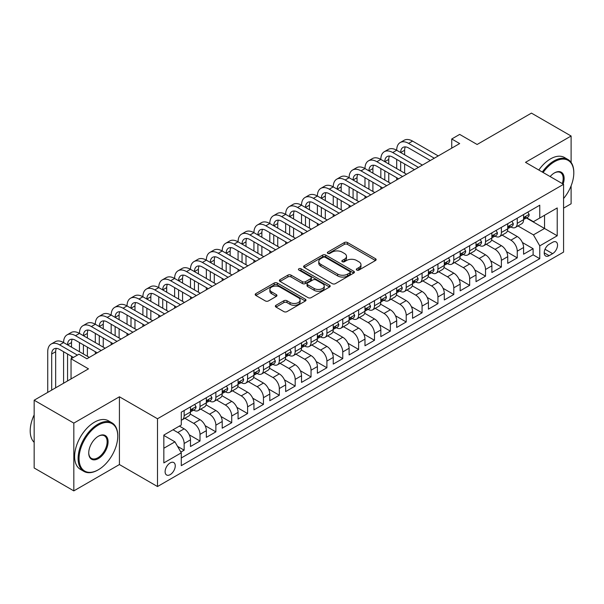 <?xml version="1.0" encoding="UTF-8"?>
<svg xmlns="http://www.w3.org/2000/svg" width="604" height="604" viewBox="0 0 604 604"><rect width="100%" height="100%" fill="white"/><g stroke="black" fill="none" stroke-linecap="round" stroke-linejoin="round"><path stroke-width="0.91" d="M356.768 270.063A1.54 0.891 0 0 0 358.95 270.063L375.492 260.513A2.205 1.268 0 0 0 376.133 259.614A2.205 1.268 0 0 0 375.492 258.716L347.466 242.536A2.205 1.268 0 0 0 344.356 242.536L327.806 252.087A1.54 0.891 0 0 0 327.36 252.714A1.54 0.891 0 0 0 327.806 253.348A1.54 0.891 0 0 0 329.988 253.348L332.132 252.11A7.044 4.069 0 0 1 342.098 252.11L344.431 253.453A7.044 4.069 0 0 1 346.492 256.33A7.044 4.069 0 0 1 344.431 259.207L342.287 260.445A1.54 0.891 0 0 0 341.841 261.079A1.54 0.891 0 0 0 342.287 261.706A1.54 0.891 0 0 0 344.469 261.706L346.613 260.467A7.044 4.069 0 0 1 356.571 260.467L358.912 261.819A7.044 4.069 0 0 1 360.973 264.695A7.044 4.069 0 0 1 358.912 267.572L356.768 268.803A1.54 0.891 0 0 0 356.315 269.437A1.54 0.891 0 0 0 356.768 270.063L356.768 268.803M170.185 474.631A7.18 4.145 120 0 0 174.873 468.304A7.18 4.145 120 0 0 173.771 462.551A7.18 4.145 120 0 0 170.185 462.906A7.18 4.145 120 0 0 165.496 469.233A7.18 4.145 120 0 0 166.598 474.986A7.18 4.145 120 0 0 170.185 474.631M275.998 305.277A2.205 1.268 0 0 0 275.356 306.175A2.205 1.268 0 0 0 275.998 307.081L283.865 311.619A2.205 1.268 0 0 0 286.976 311.619L305.352 301.011A2.205 1.268 0 0 0 305.994 300.113A2.205 1.268 0 0 0 305.352 299.214L277.327 283.034A2.205 1.268 0 0 0 274.208 283.034L255.839 293.642A2.205 1.268 0 0 0 255.19 294.541A2.205 1.268 0 0 0 255.839 295.439L265.337 300.92A2.205 1.268 0 0 0 268.448 300.92L276.315 296.383A2.205 1.268 0 0 0 276.957 295.484A2.205 1.268 0 0 0 276.315 294.586L271.604 291.86A5.889 3.397 0 0 1 269.875 289.459A5.889 3.397 0 0 1 273.514 286.319A5.889 3.397 0 0 1 279.931 287.051L298.384 297.704A5.889 3.397 0 0 1 300.105 300.113A5.889 3.397 0 0 1 296.473 303.253A5.889 3.397 0 0 1 290.056 302.513L286.976 300.739A2.205 1.268 0 0 0 283.865 300.739L275.998 305.277L275.998 307.081M571.105 162.4L571.105 136.013L531.444 113.114L477.122 144.484L459.674 134.405L451.739 138.988L459.674 143.563L86.908 358.776L78.973 354.201L71.045 358.776L71.045 378.927M73.824 423.117L73.824 490.886L119.426 464.551L119.426 396.783L73.824 423.117L34.164 400.218L88.494 368.855L71.045 358.776M119.426 396.783L157.493 418.761L563.57 184.318L563.57 252.087L157.493 486.537L157.493 418.761M571.105 136.013L525.503 162.34L563.57 184.318M332.283 283.661A2.205 1.268 0 0 0 335.401 283.661L353.77 273.053A2.205 1.268 0 0 0 354.42 272.155A2.205 1.268 0 0 0 353.77 271.256L325.745 255.077A2.205 1.268 0 0 0 322.634 255.077L304.257 265.684A2.205 1.268 0 0 0 303.616 266.583A2.205 1.268 0 0 0 304.257 267.481L332.283 283.661M299.501 270.396A1.54 0.891 0 0 1 301.071 270.615L301.071 268.78L329.558 285.231A2.205 1.268 0 0 1 330.207 286.13A2.205 1.268 0 0 1 329.558 287.028L311.188 297.636A2.205 1.268 0 0 1 308.078 297.636L280.052 281.456L287.912 276.949L287.912 275.122L280.052 279.66A2.205 1.268 0 0 0 279.403 280.558A2.205 1.268 0 0 0 280.052 281.456L280.052 279.66M287.912 276.949A2.205 1.268 0 0 1 291.022 276.949L291.022 275.122A2.205 1.268 0 0 0 287.912 275.122M291.022 275.122L302.393 281.683A2.205 1.268 0 0 0 305.503 281.683L310.72 278.671A2.205 1.268 0 0 0 311.37 277.772A2.205 1.268 0 0 0 310.72 276.874L298.889 270.041A1.54 0.891 0 0 1 298.436 269.414A1.54 0.891 0 0 1 299.388 268.591A1.54 0.891 0 0 1 301.071 268.78M73.824 490.886L34.164 467.987L34.164 400.218M563.57 208.131L571.105 203.782L571.105 185.851M180.853 452.079L184.144 450.176L177.561 446.379M173.038 429.754L177.795 432.502A8.969 5.179 60 0 1 184.144 443.495L190.487 439.825L190.487 446.515L200.007 441.018L189.278 434.827M184.869 418.27L193.657 423.344A8.969 5.179 60 0 1 200.007 434.336L206.349 430.667L206.349 437.356L215.87 431.86L205.141 425.669M200.732 409.112L209.52 414.185A8.969 5.179 60 0 1 215.87 425.178L222.212 421.509L222.212 428.198L231.732 422.702L221.004 416.511M216.594 399.954L225.383 405.027A8.969 5.179 60 0 1 231.732 416.02L238.074 412.351L238.074 419.04L247.595 413.544L236.866 407.353M232.457 390.796L241.245 395.869A8.969 5.179 60 0 1 247.595 406.862L253.937 403.193L253.937 409.882L263.457 404.386L252.729 398.195M248.319 381.637L257.108 386.711A8.969 5.179 60 0 1 263.457 397.704L269.799 394.034L269.799 400.724L279.32 395.227L268.591 389.036M264.182 372.479L272.97 377.553A8.969 5.179 60 0 1 279.32 388.546L285.662 384.876L285.662 391.566L295.182 386.069L284.454 379.878M280.045 363.321L288.833 368.395A8.969 5.179 60 0 1 295.182 379.387L301.524 375.726L301.524 382.408L311.045 376.911L300.316 370.72M295.907 354.163L304.695 359.237A8.969 5.179 60 0 1 311.045 370.229L317.387 366.568L317.387 373.249L326.907 367.753L316.179 361.562M311.77 345.005L320.558 350.078A8.969 5.179 60 0 1 326.907 361.071L333.249 357.409L333.249 364.091L342.762 358.595L332.041 352.404M327.625 335.847L336.42 340.92A8.969 5.179 60 0 1 342.762 351.913L349.112 348.251L349.112 354.933L358.625 349.437L347.904 343.246M343.487 326.688L352.283 331.762A8.969 5.179 60 0 1 358.625 342.755L364.975 339.093L364.975 345.775L374.488 340.279L363.767 334.087M359.35 317.53L368.146 322.604A8.969 5.179 60 0 1 374.488 333.597L380.837 329.935L380.837 336.617L390.35 331.12L379.622 324.929M375.212 308.372L384.008 313.446A8.969 5.179 60 0 1 390.35 324.439L396.7 320.777L396.7 327.459L406.213 321.962L395.484 315.771M391.075 299.214L399.871 304.288A8.969 5.179 60 0 1 406.213 315.28L412.562 311.619L412.562 318.3L422.075 312.804L411.347 306.613M406.937 290.056L415.733 295.13A8.969 5.179 60 0 1 422.075 306.122L428.425 302.461L428.425 309.142L437.938 303.646L427.209 297.455M422.8 280.898L431.596 285.971A8.969 5.179 60 0 1 437.938 296.964L444.287 293.302L444.287 299.984L453.8 294.488L443.072 288.297M438.663 271.74L447.458 276.813A8.969 5.179 60 0 1 453.8 287.806L460.15 284.144L460.15 290.826L469.663 285.33L458.934 279.139M454.525 262.581L463.321 267.655A8.969 5.179 60 0 1 469.663 278.648L476.012 274.986L476.012 281.668L485.525 276.171L474.797 269.98M470.388 253.423L479.183 258.497A8.969 5.179 60 0 1 485.525 269.49L491.875 265.828L491.875 272.51L501.388 267.013L490.659 260.822M486.25 244.265L495.046 249.339A8.969 5.179 60 0 1 501.388 260.332L507.73 256.67L507.73 263.352L517.25 257.855L517.25 251.173A8.969 5.179 -120 0 0 510.909 240.181L502.113 235.107M506.522 251.664L517.25 257.855M190.487 439.825A8.969 5.179 -120 0 0 184.144 428.84L179.388 426.092M206.349 430.667A8.969 5.179 -120 0 0 200.007 419.682L190.2 414.019M222.212 421.509A8.969 5.179 -120 0 0 215.87 410.524L206.055 404.861M238.074 412.351A8.969 5.179 -120 0 0 231.732 401.366L221.917 395.703M253.937 403.193A8.969 5.179 -120 0 0 247.595 392.207L237.78 386.545M269.799 394.034A8.969 5.179 -120 0 0 263.457 383.049L253.642 377.387M285.662 384.876A8.969 5.179 -120 0 0 279.32 373.891L269.505 368.229M301.524 375.726A8.969 5.179 -120 0 0 295.182 364.733L285.367 359.07M317.387 366.568A8.969 5.179 -120 0 0 311.045 355.575L301.23 349.912M333.249 357.409A8.969 5.179 -120 0 0 326.907 346.417L317.092 340.754M349.112 348.251A8.969 5.179 -120 0 0 342.762 337.258L332.955 331.596M364.975 339.093A8.969 5.179 -120 0 0 358.625 328.1L348.818 322.438M380.837 329.935A8.969 5.179 -120 0 0 374.488 318.942L364.68 313.28M396.7 320.777A8.969 5.179 -120 0 0 390.35 309.784L380.543 304.122M412.562 311.619A8.969 5.179 -120 0 0 406.213 300.626L396.405 294.963M428.425 302.461A8.969 5.179 -120 0 0 422.075 291.468L412.268 285.805M444.287 293.302A8.969 5.179 -120 0 0 437.938 282.31L428.13 276.647M460.15 284.144A8.969 5.179 -120 0 0 453.8 273.151L443.993 267.489M476.012 274.986A8.969 5.179 -120 0 0 469.663 263.993L459.855 258.331M491.875 265.828A8.969 5.179 -120 0 0 485.525 254.835L475.718 249.173M507.73 256.67A8.969 5.179 -120 0 0 501.388 245.677L491.581 240.014M552.622 242.287L549.134 244.303A6.954 4.017 120 0 0 544.589 250.433A6.954 4.017 120 0 0 545.654 256.005A6.954 4.017 120 0 0 549.134 255.658L552.622 253.65A6.954 4.017 120 0 0 557.167 247.519A6.954 4.017 120 0 0 556.103 241.947A6.954 4.017 120 0 0 552.622 242.287M163.843 448.251L174.941 441.841L181.291 452.834L181.291 465.654L539.772 258.686L539.772 245.858L533.43 234.873L517.975 225.949M181.291 452.834L163.843 462.906L163.843 435.069L181.291 424.989L181.291 412.17L539.772 205.201L539.772 218.021L557.22 207.95L557.22 235.787L539.772 245.858M193.574 410.108L193.657 410.154A8.969 5.179 60 0 0 198.15 410.599L204.492 406.937A8.969 5.179 -120 0 0 206.349 402.83L206.349 397.704M209.437 400.95L209.52 400.996A8.969 5.179 60 0 0 214.012 401.441L220.354 397.779A8.969 5.179 -120 0 0 222.212 393.672L222.212 388.546M225.3 391.792L225.383 391.837A8.969 5.179 60 0 0 229.875 392.283L236.217 388.621A8.969 5.179 -120 0 0 238.074 384.514L238.074 379.387M241.162 382.634L241.245 382.679A8.969 5.179 60 0 0 245.737 383.125L252.079 379.463A8.969 5.179 -120 0 0 253.937 375.356L253.937 370.229M257.025 373.476L257.108 373.521A8.969 5.179 60 0 0 261.6 373.967L267.942 370.305A8.969 5.179 -120 0 0 269.799 366.198L269.799 361.071M272.887 364.318L272.97 364.363A8.969 5.179 60 0 0 277.455 364.808L283.804 361.147A8.969 5.179 -120 0 0 285.662 357.039L285.662 351.913M288.75 355.16L288.833 355.205A8.969 5.179 60 0 0 293.317 355.65L299.667 351.989A8.969 5.179 -120 0 0 301.524 347.881L301.524 342.755M304.612 346.001L304.695 346.047A8.969 5.179 60 0 0 309.18 346.492L315.53 342.83A8.969 5.179 -120 0 0 317.387 338.723L317.387 333.597M320.475 336.843L320.558 336.889A8.969 5.179 60 0 0 325.043 337.334L331.392 333.672A8.969 5.179 -120 0 0 333.249 329.565L333.249 324.439M336.337 327.685L336.42 327.73A8.969 5.179 60 0 0 340.905 328.176L347.255 324.514A8.969 5.179 -120 0 0 349.112 320.407L349.112 315.28M352.2 318.527L352.283 318.572A8.969 5.179 60 0 0 356.768 319.018L363.117 315.356A8.969 5.179 -120 0 0 364.975 311.249L364.975 306.122M368.062 309.369L368.146 309.422A8.969 5.179 60 0 0 372.63 309.86L378.98 306.198A8.969 5.179 -120 0 0 380.837 302.091L380.837 296.964M383.925 300.211L384.008 300.263A8.969 5.179 60 0 0 388.493 300.701L394.842 297.04A8.969 5.179 -120 0 0 396.7 292.932L396.7 287.806M399.788 291.053L399.871 291.105A8.969 5.179 60 0 0 404.355 291.543L410.705 287.882A8.969 5.179 -120 0 0 412.562 283.774L412.562 278.648M415.65 281.894L415.733 281.947A8.969 5.179 60 0 0 420.218 282.385L426.567 278.723A8.969 5.179 -120 0 0 428.425 274.616L428.425 269.49M431.513 272.736L431.596 272.789A8.969 5.179 60 0 0 436.08 273.227L442.422 269.565A8.969 5.179 -120 0 0 444.287 265.458L444.287 260.332M447.375 263.578L447.458 263.631A8.969 5.179 60 0 0 451.943 264.069L458.285 260.407A8.969 5.179 -120 0 0 460.15 256.3L460.15 251.173M463.238 254.42L463.321 254.473A8.969 5.179 60 0 0 467.806 254.911L474.148 251.249A8.969 5.179 -120 0 0 476.012 247.142L476.012 242.015M479.1 245.262L479.183 245.315A8.969 5.179 60 0 0 483.668 245.76L490.01 242.091A8.969 5.179 -120 0 0 491.875 237.984L491.875 232.857M494.963 236.104L495.046 236.156A8.969 5.179 60 0 0 499.531 236.602L505.873 232.933A8.969 5.179 -120 0 0 507.73 228.825L507.73 223.699M181.291 457.96L533.113 254.835L533.113 248.697L523.592 254.193L523.592 247.512A8.969 5.179 -120 0 0 517.25 236.519L507.443 230.856M510.825 226.945L510.909 226.998A8.969 5.179 -120 0 0 515.393 227.444A8.969 5.179 -120 0 0 517.25 223.329L517.25 218.203M515.393 227.444L521.735 223.774A8.969 5.179 -120 0 0 523.592 219.667L523.592 214.541M184.144 410.524L184.144 415.65A8.969 5.179 60 0 1 182.287 419.757A8.969 5.179 60 0 1 181.291 420.12M182.287 419.757L188.629 416.096A8.969 5.179 -120 0 0 190.487 411.988L190.487 406.862M200.007 401.366L200.007 406.492A8.969 5.179 60 0 1 198.15 410.599M215.87 392.207L215.87 397.334A8.969 5.179 60 0 1 214.012 401.441M231.732 383.049L231.732 388.176A8.969 5.179 60 0 1 229.875 392.283M247.595 373.891L247.595 379.018A8.969 5.179 60 0 1 245.737 383.125M263.457 364.733L263.457 369.859A8.969 5.179 60 0 1 261.6 373.967M279.32 355.575L279.32 360.701A8.969 5.179 60 0 1 277.455 364.808M295.182 346.417L295.182 351.543A8.969 5.179 60 0 1 293.317 355.65M311.045 337.258L311.045 342.385A8.969 5.179 60 0 1 309.18 346.492M326.907 328.1L326.907 333.227A8.969 5.179 60 0 1 325.043 337.334M342.762 318.942L342.762 324.069A8.969 5.179 60 0 1 340.905 328.176M358.625 309.784L358.625 314.911A8.969 5.179 60 0 1 356.768 319.018M374.488 300.626L374.488 305.752A8.969 5.179 60 0 1 372.63 309.86M390.35 291.468L390.35 296.594A8.969 5.179 60 0 1 388.493 300.701M406.213 282.31L406.213 287.436A8.969 5.179 60 0 1 404.355 291.543M422.075 273.151L422.075 278.278A8.969 5.179 60 0 1 420.218 282.385M437.938 263.993L437.938 269.12A8.969 5.179 60 0 1 436.08 273.227M453.8 254.835L453.8 259.962A8.969 5.179 60 0 1 451.943 264.069M469.663 245.677L469.663 250.803A8.969 5.179 60 0 1 467.806 254.911M485.525 236.519L485.525 241.645A8.969 5.179 60 0 1 483.668 245.76M501.388 227.361L501.388 232.487A8.969 5.179 60 0 1 499.531 236.602M501.388 260.332L501.388 267.013M485.525 269.49L485.525 276.171M469.663 278.648L469.663 285.33M453.8 287.806L453.8 294.488M437.938 296.964L437.938 303.646M422.075 306.122L422.075 312.804M406.213 315.28L406.213 321.962M390.35 324.439L390.35 331.12M374.488 333.597L374.488 340.279M358.625 342.755L358.625 349.437M342.762 351.913L342.762 358.595M326.907 361.071L326.907 367.753M311.045 370.229L311.045 376.911M295.182 379.387L295.182 386.069M279.32 388.546L279.32 395.227M263.457 397.704L263.457 404.386M247.595 406.862L247.595 413.544M231.732 416.02L231.732 422.702M215.87 425.178L215.87 431.86M200.007 434.336L200.007 441.018M184.144 443.495L184.144 450.176M174.941 441.841L163.843 435.431M533.43 234.873L544.536 228.463L544.536 215.273L557.22 207.95M526.371 217.976L557.22 235.787M526.688 217.787L533.43 221.683L539.772 218.021M119.426 464.551L157.493 486.537M451.739 138.988L451.739 148.146M522.385 242.506L533.113 248.697M533.113 254.835L539.772 258.686M357.387 270.282L358.912 269.399A7.044 4.069 0 0 0 360.973 266.523L360.973 264.695M346.492 256.33L346.492 258.165A7.044 4.069 0 0 1 344.431 261.041L342.906 261.925M375.462 260.528L347.466 244.363A2.205 1.268 0 0 0 344.356 244.363L328.425 253.559M353.74 273.068L325.745 256.904A2.205 1.268 0 0 0 322.634 256.904L304.288 267.497M349.882 272.781A1.54 0.891 0 0 0 350.328 272.155A1.54 0.891 0 0 0 349.882 271.528L325.277 257.319A1.54 0.891 0 0 0 323.102 257.319L320.845 258.625A7.044 4.069 0 0 0 318.776 261.502A7.044 4.069 0 0 0 320.845 264.378L337.659 274.088A7.044 4.069 0 0 0 347.625 274.088L349.882 272.781L349.882 274.616A1.54 0.891 0 0 0 350.328 273.989L350.328 272.155M318.776 261.502L318.776 263.336A7.044 4.069 0 0 0 320.845 266.213L320.845 264.378M349.882 274.616L347.625 275.922A7.044 4.069 0 0 1 337.659 275.922L320.845 266.213M291.022 276.949L302.393 283.518A2.205 1.268 0 0 0 305.503 283.518L310.72 280.505A2.205 1.268 0 0 0 311.37 279.607L311.37 277.772M301.071 270.615L329.535 287.051M314.186 288.493A5.889 3.397 0 0 0 320.603 289.233A5.889 3.397 0 0 0 324.242 286.085A5.889 3.397 0 0 0 322.513 283.684L316.013 279.931A2.205 1.268 0 0 0 312.902 279.931L307.685 282.944A2.205 1.268 0 0 0 307.043 283.842A2.205 1.268 0 0 0 307.685 284.741L314.186 288.493L314.186 290.328A5.889 3.397 0 0 0 320.603 291.06A5.889 3.397 0 0 0 324.242 287.919L324.242 286.085M307.043 283.842L307.043 285.669A2.205 1.268 0 0 0 307.685 286.568L307.685 284.741M314.186 290.328L307.685 286.568M300.105 300.113L300.105 301.94A5.889 3.397 0 0 1 296.473 305.088A5.889 3.397 0 0 1 290.056 304.348L286.976 302.574A2.205 1.268 0 0 0 283.865 302.574L276.028 307.096M269.875 289.459L269.875 291.294A5.889 3.397 0 0 0 271.604 293.695L271.604 291.86M276.285 296.398L271.604 293.695M305.322 301.026L277.327 284.862A2.205 1.268 0 0 0 274.208 284.862L255.869 295.454M527.798 212.117L529.149 214.45A5.942 3.435 60 0 1 527.919 217.078L524.906 218.822A5.942 3.435 -120 0 0 525.941 217.448L525.812 216.919M47.731 392.389L47.731 351.724A16.821 9.717 60 0 1 51.212 344.023L55.175 341.736A16.821 9.717 60 0 1 63.594 342.566A16.821 9.717 60 0 1 67.074 334.865L71.038 332.577A16.821 9.717 60 0 1 79.449 333.408A16.821 9.717 60 0 1 82.937 325.707L86.9 323.419A16.821 9.717 60 0 1 95.311 324.257A16.821 9.717 60 0 1 98.799 316.549L102.763 314.261A16.821 9.717 60 0 1 111.174 315.099A16.821 9.717 60 0 1 114.662 307.391L118.626 305.103A16.821 9.717 60 0 1 127.036 305.941A16.821 9.717 60 0 1 130.524 298.233L134.488 295.945A16.821 9.717 60 0 1 142.899 296.783A16.821 9.717 60 0 1 146.387 289.074L150.351 286.787A16.821 9.717 60 0 1 158.761 287.625A16.821 9.717 60 0 1 162.25 279.916L166.213 277.629A16.821 9.717 60 0 1 174.624 278.467A16.821 9.717 60 0 1 178.112 270.766L182.076 268.47A16.821 9.717 60 0 1 190.487 269.308A16.821 9.717 60 0 1 193.975 261.608L197.938 259.312A16.821 9.717 60 0 1 206.349 260.15A16.821 9.717 60 0 1 209.837 252.449L213.801 250.154A16.821 9.717 60 0 1 222.212 250.992A16.821 9.717 60 0 1 225.7 243.291L229.663 240.996A16.821 9.717 60 0 1 238.074 241.834A16.821 9.717 60 0 1 241.562 234.133L245.526 231.838A16.821 9.717 60 0 1 253.937 232.676A16.821 9.717 60 0 1 257.425 224.975L261.389 222.68A16.821 9.717 60 0 1 269.799 223.518A16.821 9.717 60 0 1 273.287 215.817L277.251 213.522A16.821 9.717 60 0 1 285.662 214.36A16.821 9.717 60 0 1 289.15 206.659L293.114 204.363A16.821 9.717 60 0 1 301.524 205.201A16.821 9.717 60 0 1 305.005 197.5L308.976 195.205A16.821 9.717 60 0 1 317.387 196.043A16.821 9.717 60 0 1 320.867 188.342L324.839 186.047A16.821 9.717 60 0 1 333.249 186.885A16.821 9.717 60 0 1 336.73 179.184L340.701 176.889A16.821 9.717 60 0 1 349.112 177.727A16.821 9.717 60 0 1 352.593 170.026L356.564 167.731A16.821 9.717 60 0 1 364.975 168.569A16.821 9.717 60 0 1 368.455 160.868L372.426 158.573A16.821 9.717 60 0 1 380.837 159.411A16.821 9.717 60 0 1 384.318 151.71L388.289 149.422A16.821 9.717 60 0 1 396.7 150.253A16.821 9.717 60 0 1 400.18 142.552L404.151 140.264A16.821 9.717 60 0 1 412.562 141.094L438.255 155.93M400.18 142.552A16.821 9.717 60 0 1 408.591 143.382L434.291 158.218M523.796 219.101L523.819 219.101A5.942 3.435 -120 0 0 524.906 218.822M525.17 217.01L525.941 217.448C525.563 216.557 524.929 216.919 524.038 218.55A5.942 3.435 60 0 1 523.592 219.395M430.327 160.505L408.591 147.965A11.219 6.478 -120 0 0 402.989 147.406A11.219 6.478 -120 0 0 400.663 152.54L404.627 150.253L404.627 154.828M405.329 146.893A11.219 6.478 -120 0 0 404.627 150.253M400.663 161.698L400.663 170.857M404.627 163.986L404.627 173.144M396.7 179.924L396.7 177.727M396.7 168.569L396.7 159.411M563.57 198.535A27.369 15.802 120 0 0 573.8 172.918A27.369 15.802 120 0 0 554.449 161.744A27.369 15.802 120 0 0 543.117 172.51M542.301 172.042A28.041 16.187 -60 0 1 553.974 160.921A28.041 16.187 -60 0 1 567.994 159.532A28.041 16.187 -60 0 1 573.8 172.367A28.041 16.187 -60 0 1 573.8 172.646M550.146 176.572A13.681 7.897 -60 0 1 554.449 172.918L554.449 172.918A13.681 7.897 -60 0 1 563.117 184.054M538.813 170.026A28.041 16.187 -60 0 1 550.486 158.905A28.041 16.187 -60 0 1 564.506 157.516L567.994 159.532M562.279 183.578A13.009 7.512 120 0 0 560.474 172.548A13.009 7.512 120 0 0 554.208 173.061M97.931 470.003L98.407 469.731A27.369 15.802 120 0 0 117.757 436.209A27.369 15.802 120 0 0 98.407 425.035A27.369 15.802 120 0 0 79.056 458.557A27.369 15.802 120 0 0 98.407 469.731L97.931 470.003A28.041 16.187 -60 0 1 83.911 471.392A28.041 16.187 -60 0 1 79.615 448.923A28.041 16.187 -60 0 1 97.931 424.212A28.041 16.187 -60 0 1 111.951 422.823A28.041 16.187 -60 0 1 117.757 435.658A28.041 16.187 -60 0 1 117.757 435.937M98.407 458.557A13.681 7.897 -60 0 1 88.735 452.97A13.681 7.897 -60 0 1 98.407 436.209L98.407 436.209A13.681 7.897 -60 0 1 108.086 441.796A13.681 7.897 -60 0 1 98.407 458.557M88.735 452.69A13.009 7.512 120 0 0 91.423 458.376A13.009 7.512 120 0 0 97.931 457.734A13.009 7.512 120 0 0 106.432 446.265A13.009 7.512 120 0 0 104.439 435.839A13.009 7.512 120 0 0 98.165 436.352M83.911 471.392L80.423 469.376A28.041 16.187 -60 0 1 76.127 446.907A28.041 16.187 -60 0 1 94.443 422.196A28.041 16.187 -60 0 1 108.463 420.807L111.951 422.823M34.164 442.347A28.041 16.187 -60 0 1 34.164 414.873M511.935 221.275L513.287 223.608A5.942 3.435 60 0 1 512.056 226.236L509.044 227.98A5.942 3.435 -120 0 0 510.078 226.606L509.95 226.077M384.318 151.71A16.821 9.717 60 0 1 392.736 152.54L396.7 150.253L422.392 165.088M392.736 152.54L418.429 167.376M507.934 228.259L507.956 228.259A5.942 3.435 -120 0 0 509.044 227.98M509.308 226.168L510.078 226.606C509.701 225.715 509.066 226.077 508.175 227.708A5.942 3.435 60 0 1 507.73 228.554M414.465 169.664L392.736 157.123A11.219 6.478 -120 0 0 387.126 156.564A11.219 6.478 -120 0 0 384.801 161.698L388.765 159.411L388.765 163.986M389.467 156.051A11.219 6.478 -120 0 0 388.765 159.411M384.801 170.857L384.801 180.015M388.765 173.144L388.765 182.302M380.837 189.082L380.837 186.885M380.837 177.727L380.837 168.569M496.073 230.434L497.424 232.767A5.942 3.435 60 0 1 496.194 235.394L493.181 237.138A5.942 3.435 -120 0 0 494.215 235.764L494.087 235.235M368.455 160.868A16.821 9.717 60 0 1 376.873 161.698L380.837 159.411L406.53 174.246M376.873 161.698L402.566 176.534M492.071 237.417L492.094 237.417A5.942 3.435 -120 0 0 493.181 237.138M493.445 235.326L494.215 235.764C493.838 234.873 493.204 235.235 492.313 236.866A5.942 3.435 60 0 1 491.875 237.712M398.602 178.822L376.873 166.281A11.219 6.478 -120 0 0 371.264 165.722A11.219 6.478 -120 0 0 368.938 170.857L372.902 168.569L372.902 173.144M373.604 165.209A11.219 6.478 -120 0 0 372.902 168.569M368.938 180.015L368.938 189.173M372.902 182.302L372.902 191.46M364.975 198.24L364.975 196.043M364.975 186.885L364.975 177.727M480.21 239.584L481.562 241.925A5.942 3.435 60 0 1 480.331 244.552L477.319 246.296A5.942 3.435 -120 0 0 478.353 244.922L478.225 244.393M352.593 170.026A16.821 9.717 60 0 1 361.011 170.857L364.975 168.569L390.667 183.405M361.011 170.857L386.703 185.692M476.209 246.575L476.231 246.568A5.942 3.435 -120 0 0 477.319 246.296M477.583 244.484L478.353 244.922C477.975 244.031 477.341 244.393 476.45 246.024A5.942 3.435 60 0 1 476.012 246.87M382.74 187.98L361.011 175.439A11.219 6.478 -120 0 0 355.401 174.881A11.219 6.478 -120 0 0 353.076 180.015L357.039 177.727L357.039 182.302M357.742 174.36A11.219 6.478 -120 0 0 357.039 177.727M353.076 189.173L353.076 198.331M357.039 191.46L357.039 200.619M349.112 207.398L349.112 205.201M349.112 196.043L349.112 186.885M464.348 248.742L465.699 251.083A5.942 3.435 60 0 1 464.468 253.71L461.456 255.454A5.942 3.435 -120 0 0 462.49 254.08L462.362 253.552M336.73 179.184A16.821 9.717 60 0 1 345.148 180.015L349.112 177.727L374.805 192.563M345.148 180.015L370.841 194.85M460.346 255.726L460.369 255.726A5.942 3.435 -120 0 0 461.456 255.454M461.72 253.642L462.49 254.08C462.113 253.189 461.479 253.552 460.588 255.182A5.942 3.435 60 0 1 460.15 256.028M366.877 197.138L345.148 184.597A11.219 6.478 -120 0 0 339.539 184.039A11.219 6.478 -120 0 0 337.213 189.173L341.177 186.885L341.177 191.46M341.879 183.518A11.219 6.478 -120 0 0 341.177 186.885M337.213 198.331L337.213 207.489M341.177 200.619L341.177 209.777M333.249 216.557L333.249 214.36M333.249 205.201L333.249 196.043M448.485 257.9L449.837 260.241A5.942 3.435 60 0 1 448.606 262.868L445.593 264.612A5.942 3.435 -120 0 0 446.628 263.238L446.499 262.71M320.867 188.342A16.821 9.717 60 0 1 329.286 189.173L333.249 186.885L358.942 201.721M329.286 189.173L354.978 204.009M444.484 264.884L444.506 264.884A5.942 3.435 -120 0 0 445.593 264.612M445.858 262.8L446.628 263.238C446.25 262.347 445.616 262.71 444.725 264.341A5.942 3.435 60 0 1 444.287 265.186M351.015 206.296L329.286 193.756A11.219 6.478 -120 0 0 323.676 193.197A11.219 6.478 -120 0 0 321.351 198.331L325.314 196.043L325.314 200.619M326.017 192.676A11.219 6.478 -120 0 0 325.314 196.043M321.351 207.489L321.351 216.647M325.314 209.777L325.314 218.935M317.387 225.715L317.387 223.518M317.387 214.36L317.387 205.201M432.623 267.059L433.974 269.399A5.942 3.435 60 0 1 432.743 272.026L429.731 273.771A5.942 3.435 -120 0 0 430.765 272.396L430.637 271.868M305.005 197.5A16.821 9.717 60 0 1 313.423 198.331L317.387 196.043L343.08 210.879M313.423 198.331L339.116 213.167M428.621 274.042L428.644 274.042A5.942 3.435 -120 0 0 429.731 273.771M429.995 271.951L430.765 272.396C430.388 271.506 429.754 271.868 428.863 273.499A5.942 3.435 60 0 1 428.425 274.344M335.152 215.454L313.423 202.914A11.219 6.478 -120 0 0 307.813 202.355A11.219 6.478 -120 0 0 305.488 207.489L309.452 205.201L309.452 209.777M310.154 201.834A11.219 6.478 -120 0 0 309.452 205.201M305.488 216.647L305.488 225.805M309.452 218.935L309.452 228.093M301.524 234.873L301.524 232.676M301.524 223.518L301.524 214.36M416.76 276.217L418.111 278.557A5.942 3.435 60 0 1 416.881 281.185L413.868 282.929A5.942 3.435 -120 0 0 414.903 281.555L414.774 281.026M289.15 206.659A16.821 9.717 60 0 1 297.561 207.489L301.524 205.201L327.225 220.037M297.561 207.489L323.253 222.325M412.759 283.201L412.781 283.201A5.942 3.435 -120 0 0 413.868 282.929M414.133 281.109L414.903 281.555C414.525 280.664 413.891 281.026 413 282.657A5.942 3.435 60 0 1 412.562 283.502M319.289 224.613L297.561 212.072A11.219 6.478 -120 0 0 291.951 211.513A11.219 6.478 -120 0 0 289.626 216.647L293.589 214.36L293.589 218.935M294.299 210.992A11.219 6.478 -120 0 0 293.589 214.36M289.626 225.805L289.626 234.964M293.589 228.093L293.589 237.251M285.662 244.031L285.662 241.834M285.662 232.676L285.662 223.518M400.897 285.375L402.249 287.715A5.942 3.435 60 0 1 401.018 290.343L398.006 292.087A5.942 3.435 -120 0 0 399.04 290.713L398.912 290.184M273.287 215.817A16.821 9.717 60 0 1 281.698 216.647L285.662 214.36L311.362 229.195M281.698 216.647L307.391 231.483M396.896 292.359L396.919 292.359A5.942 3.435 -120 0 0 398.006 292.087M398.27 290.267L399.04 290.713C398.663 289.822 398.028 290.184 397.138 291.815A5.942 3.435 60 0 1 396.7 292.661M303.427 233.771L281.698 221.223A11.219 6.478 -120 0 0 276.088 220.671A11.219 6.478 -120 0 0 273.763 225.805L277.734 223.518L277.734 228.093M278.436 220.15A11.219 6.478 -120 0 0 277.734 223.518M273.763 234.964L273.763 244.122M277.734 237.251L277.734 246.409M269.799 253.189L269.799 250.992M269.799 241.834L269.799 232.676M385.042 294.533L386.386 296.874A5.942 3.435 60 0 1 385.156 299.501L382.143 301.237A5.942 3.435 -120 0 0 383.178 299.871L383.049 299.342M257.425 224.975A16.821 9.717 60 0 1 265.836 225.805L269.799 223.518L295.499 238.353M265.836 225.805L291.528 240.641M381.033 301.517L381.056 301.517A5.942 3.435 -120 0 0 382.143 301.237M382.408 299.425L383.178 299.871C382.8 298.98 382.166 299.342 381.275 300.973A5.942 3.435 60 0 1 380.837 301.819M287.564 242.929L265.836 230.381A11.219 6.478 -120 0 0 260.226 229.83A11.219 6.478 -120 0 0 257.9 234.964L261.872 232.676L261.872 237.251M262.574 229.309A11.219 6.478 -120 0 0 261.872 232.676M257.9 244.122L257.9 253.28M261.872 246.409L261.872 255.567M253.937 262.347L253.937 260.15M253.937 250.992L253.937 241.834M369.18 303.691L370.524 306.032A5.942 3.435 60 0 1 369.293 308.659L366.281 310.396A5.942 3.435 -120 0 0 367.315 309.029L367.187 308.501M241.562 234.133A16.821 9.717 60 0 1 249.973 234.964L253.937 232.676L279.637 247.512M249.973 234.964L275.666 249.799M365.171 310.675L365.193 310.675A5.942 3.435 -120 0 0 366.281 310.396M366.545 308.584L367.315 309.029C366.938 308.131 366.303 308.501 365.412 310.131A5.942 3.435 60 0 1 364.975 310.977M271.702 252.087L249.973 239.539A11.219 6.478 -120 0 0 244.363 238.988A11.219 6.478 -120 0 0 242.038 244.122L246.009 241.834L246.009 246.409M246.711 238.467A11.219 6.478 -120 0 0 246.009 241.834M242.038 253.28L242.038 262.438M246.009 255.567L246.009 264.726M238.074 271.506L238.074 269.308M238.074 260.15L238.074 250.992M353.317 312.849L354.661 315.19A5.942 3.435 60 0 1 353.431 317.817L350.418 319.554A5.942 3.435 -120 0 0 351.452 318.187L351.324 317.659M225.7 243.291A16.821 9.717 60 0 1 234.11 244.122L238.074 241.834L263.774 256.67M234.11 244.122L259.803 258.957M349.308 319.833L349.331 319.833A5.942 3.435 -120 0 0 350.418 319.554M350.682 317.742L351.452 318.187C351.083 317.289 350.441 317.659 349.55 319.289A5.942 3.435 60 0 1 349.112 320.135M255.839 261.245L234.11 248.697A11.219 6.478 -120 0 0 228.501 248.146A11.219 6.478 -120 0 0 226.175 253.28L230.147 250.992L230.147 255.567M230.849 247.625A11.219 6.478 -120 0 0 230.147 250.992M226.175 262.438L226.175 271.596M230.147 264.726L230.147 273.884M222.212 280.664L222.212 278.467M222.212 269.308L222.212 260.15M337.455 322.007L338.799 324.348A5.942 3.435 60 0 1 337.568 326.975L334.556 328.712A5.942 3.435 -120 0 0 335.59 327.345L335.462 326.817M209.837 252.449A16.821 9.717 60 0 1 218.248 253.28L222.212 250.992L247.912 265.828M218.248 253.28L243.941 268.116M333.446 328.991L333.468 328.991A5.942 3.435 -120 0 0 334.556 328.712M334.82 326.9L335.59 327.345C335.22 326.447 334.586 326.817 333.687 328.448A5.942 3.435 60 0 1 333.249 329.293M239.977 270.403L218.248 257.855A11.219 6.478 -120 0 0 212.638 257.304A11.219 6.478 -120 0 0 210.313 262.438L214.284 260.15L214.284 264.726M214.986 256.783A11.219 6.478 -120 0 0 214.284 260.15M210.313 271.596L210.313 280.754M214.284 273.884L214.284 283.042M206.349 289.822L206.349 287.625M206.349 278.467L206.349 269.308M321.592 331.166L322.936 333.506A5.942 3.435 60 0 1 321.706 336.134L318.693 337.87A5.942 3.435 -120 0 0 319.727 336.503L319.607 335.975M193.975 261.608A16.821 9.717 60 0 1 202.385 262.438L206.349 260.15L232.049 274.986M202.385 262.438L228.078 277.274M317.583 338.149L317.606 338.149A5.942 3.435 -120 0 0 318.693 337.87M318.957 336.058L319.727 336.503C319.357 335.605 318.723 335.975 317.825 337.606A5.942 3.435 60 0 1 317.387 338.451M224.114 279.561L202.385 267.013A11.219 6.478 -120 0 0 196.776 266.462A11.219 6.478 -120 0 0 194.45 271.596L198.422 269.308L198.422 273.884M199.124 265.941A11.219 6.478 -120 0 0 198.422 269.308M194.45 280.754L194.45 289.912M198.422 283.042L198.422 292.2M190.487 298.98L190.487 296.783M190.487 287.625L190.487 278.467M305.73 340.324L307.074 342.664A5.942 3.435 60 0 1 305.843 345.292L302.831 347.028A5.942 3.435 -120 0 0 303.865 345.662L303.744 345.133M178.112 270.766A16.821 9.717 60 0 1 186.523 271.596L190.487 269.308L216.187 284.144M186.523 271.596L212.223 286.432M301.721 347.308L301.743 347.308A5.942 3.435 -120 0 0 302.831 347.028M303.095 345.216L303.865 345.662C303.495 344.763 302.861 345.133 301.962 346.764A5.942 3.435 60 0 1 301.524 347.61M208.252 288.72L186.523 276.171A11.219 6.478 -120 0 0 180.913 275.62A11.219 6.478 -120 0 0 178.595 280.754L182.559 278.467L182.559 283.042M183.261 275.099A11.219 6.478 -120 0 0 182.559 278.467M178.595 289.912L178.595 299.071M182.559 292.2L182.559 301.358M174.624 308.138L174.624 305.941M174.624 296.783L174.624 287.625M289.867 349.482L291.211 351.822A5.942 3.435 60 0 1 289.98 354.45L286.968 356.186A5.942 3.435 -120 0 0 288.002 354.82L287.882 354.291M162.25 279.916A16.821 9.717 60 0 1 170.66 280.754L174.624 278.467L200.324 293.302M170.66 280.754L196.36 295.59M285.858 356.466L285.881 356.466A5.942 3.435 -120 0 0 286.968 356.186M287.24 354.374L288.002 354.82C287.632 353.921 286.998 354.291 286.1 355.922A5.942 3.435 60 0 1 285.662 356.768M192.389 297.878L170.66 285.33A11.219 6.478 -120 0 0 165.051 284.778A11.219 6.478 -120 0 0 162.733 289.912L166.696 287.625L166.696 292.2M167.399 284.257A11.219 6.478 -120 0 0 166.696 287.625M162.733 299.071L162.733 308.229M166.696 301.358L166.696 310.516M158.761 317.296L158.761 315.099M158.761 305.941L158.761 296.783M274.005 358.64L275.349 360.981A5.942 3.435 60 0 1 274.118 363.608L271.105 365.344A5.942 3.435 -120 0 0 272.14 363.978L272.019 363.449M146.387 289.074A16.821 9.717 60 0 1 154.798 289.912L158.761 287.625L184.462 302.461M154.798 289.912L180.498 304.748M269.996 365.624L270.018 365.624A5.942 3.435 -120 0 0 271.105 365.344M271.377 363.533L272.14 363.978C271.77 363.079 271.136 363.449 270.237 365.08A5.942 3.435 60 0 1 269.799 365.926M176.527 307.036L154.798 294.488A11.219 6.478 -120 0 0 149.188 293.937A11.219 6.478 -120 0 0 146.87 299.071L150.834 296.783L150.834 301.358M151.536 293.416A11.219 6.478 -120 0 0 150.834 296.783M146.87 308.229L146.87 317.387M150.834 310.516L150.834 319.675M142.899 326.454L142.899 324.257M142.899 315.099L142.899 305.941M258.142 367.798L259.486 370.131A5.942 3.435 60 0 1 258.255 372.766L255.243 374.503A5.942 3.435 -120 0 0 256.277 373.136L256.156 372.608M130.524 298.233A16.821 9.717 60 0 1 138.935 299.071L142.899 296.783L168.599 311.619M138.935 299.071L164.635 313.906M254.133 374.782L254.163 374.782A5.942 3.435 -120 0 0 255.243 374.503M255.515 372.691L256.277 373.136C255.907 372.238 255.273 372.608 254.375 374.238A5.942 3.435 60 0 1 253.937 375.084M160.664 316.194L138.935 303.646A11.219 6.478 -120 0 0 133.325 303.095A11.219 6.478 -120 0 0 131.008 308.229L134.971 305.941L134.971 310.516M135.673 302.574A11.219 6.478 -120 0 0 134.971 305.941M131.008 317.387L131.008 326.545M134.971 319.675L134.971 328.833M127.036 335.613L127.036 333.408M127.036 324.257L127.036 315.099M242.279 376.956L243.623 379.289A5.942 3.435 60 0 1 242.393 381.924L239.38 383.661A5.942 3.435 -120 0 0 240.415 382.294L240.294 381.766M114.662 307.391A16.821 9.717 60 0 1 123.073 308.229L127.036 305.941L152.737 320.777M123.073 308.229L148.773 323.065M238.27 383.94L238.301 383.94A5.942 3.435 -120 0 0 239.38 383.661M239.652 381.849L240.415 382.294C240.045 381.396 239.411 381.766 238.512 383.397A5.942 3.435 60 0 1 238.074 384.242M144.801 325.352L123.073 312.804A11.219 6.478 -120 0 0 117.463 312.253A11.219 6.478 -120 0 0 115.145 317.387L119.109 315.099L119.109 319.675M119.811 311.732A11.219 6.478 -120 0 0 119.109 315.099M115.145 326.545L115.145 335.703M119.109 328.833L119.109 337.991M111.174 344.771L111.174 342.566M111.174 333.408L111.174 324.257M226.417 386.115L227.761 388.447A5.942 3.435 60 0 1 226.53 391.082L223.518 392.819A5.942 3.435 -120 0 0 224.552 391.452L224.431 390.924M98.799 316.549A16.821 9.717 60 0 1 107.21 317.387L111.174 315.099L136.874 329.935M107.21 317.387L132.91 332.223M222.408 393.098L222.438 393.098A5.942 3.435 -120 0 0 223.518 392.819M223.79 391.007L224.552 391.452C224.182 390.554 223.548 390.924 222.649 392.547A5.942 3.435 60 0 1 222.212 393.4M128.939 334.51L107.21 321.962A11.219 6.478 -120 0 0 101.6 321.411A11.219 6.478 -120 0 0 99.282 326.545L103.246 324.257L103.246 328.833M103.948 320.89A11.219 6.478 -120 0 0 103.246 324.257M99.282 335.703L99.282 344.861M103.246 337.991L103.246 347.149M95.311 353.929L95.311 351.724M95.311 342.566L95.311 333.408M210.554 395.273L211.898 397.606A5.942 3.435 60 0 1 210.668 400.241L207.655 401.977A5.942 3.435 -120 0 0 208.69 400.611L208.569 400.082M82.937 325.707A16.821 9.717 60 0 1 91.347 326.545L95.311 324.257L121.011 339.093M91.347 326.545L117.048 341.381M206.545 402.256L206.576 402.256A5.942 3.435 -120 0 0 207.655 401.977M207.927 400.165L208.69 400.611C208.32 399.712 207.685 400.082 206.787 401.705A5.942 3.435 60 0 1 206.349 402.558M113.084 343.668L91.347 331.12A11.219 6.478 -120 0 0 85.738 330.569A11.219 6.478 -120 0 0 83.42 335.703L87.384 333.416L87.384 337.991M88.086 330.048A11.219 6.478 -120 0 0 87.384 333.416M83.42 344.861L83.42 354.019M87.384 347.149L87.384 356.307M79.449 351.724L79.449 342.566M194.692 404.431L196.036 406.764A5.942 3.435 60 0 1 194.805 409.399L191.793 411.135A5.942 3.435 -120 0 0 192.827 409.769L192.706 409.24M67.074 334.865A16.821 9.717 60 0 1 75.485 335.703L79.449 333.408L105.149 348.244M75.485 335.703L101.185 350.539M190.69 411.415L190.713 411.415A5.942 3.435 -120 0 0 191.793 411.135M192.064 409.323L192.827 409.769C192.457 408.87 191.823 409.24 190.924 410.863A5.942 3.435 60 0 1 190.487 411.709M97.221 352.827L75.485 340.279A11.219 6.478 -120 0 0 69.875 339.727A11.219 6.478 -120 0 0 67.557 344.861L71.521 342.566L71.521 347.149M72.223 339.206A11.219 6.478 -120 0 0 71.521 342.566M67.557 354.019L67.557 380.943M71.521 356.307L71.521 358.504M63.594 383.23L63.594 351.724M51.212 344.023A16.821 9.717 60 0 1 59.622 344.861L63.594 342.566L89.286 357.402M59.622 344.861L77.388 355.114M73.424 357.402L59.622 349.437A11.219 6.478 -120 0 0 54.013 348.886A11.219 6.478 -120 0 0 51.695 354.019L51.695 390.101M56.361 348.365A11.219 6.478 -120 0 0 55.659 351.724L55.659 387.813M177.795 432.502L184.144 428.84M193.657 423.344L200.007 419.682M209.52 414.185L215.87 410.524M225.383 405.027L231.732 401.366M241.245 395.869L247.595 392.207M257.108 386.711L263.457 383.049M272.97 377.553L279.32 373.891M288.833 368.395L295.182 364.733M304.695 359.237L311.045 355.575M320.558 350.078L326.907 346.417M336.42 340.92L342.762 337.258M352.283 331.762L358.625 328.1M368.146 322.604L374.488 318.942M384.008 313.446L390.35 309.784M399.871 304.288L406.213 300.626M415.733 295.13L422.075 291.468M431.596 285.971L437.938 282.31M447.458 276.813L453.8 273.151M463.321 267.655L469.663 263.993M479.183 258.497L485.525 254.835M495.046 249.339L501.388 245.677M510.909 240.181L517.25 236.519M517.25 223.329L523.592 219.667M184.144 415.65L190.487 411.988M200.007 406.492L206.349 402.83M215.87 397.334L222.212 393.672M231.732 388.176L238.074 384.514M247.595 379.018L253.937 375.356M263.457 369.859L269.799 366.198M279.32 360.701L285.662 357.039M295.182 351.543L301.524 347.881M311.045 342.385L317.387 338.723M326.907 333.227L333.249 329.565M342.762 324.069L349.112 320.407M358.625 314.911L364.975 311.249M374.488 305.752L380.837 302.091M390.35 296.594L396.7 292.932M406.213 287.436L412.562 283.774M422.075 278.278L428.425 274.616M437.938 269.12L444.287 265.458M453.8 259.962L460.15 256.3M469.663 250.803L476.012 247.142M485.525 241.645L491.875 237.984M501.388 232.487L507.73 228.825M517.25 251.173L523.592 247.512M545.019 249.256L552.622 253.65M544.219 252.819L549.134 255.658M358.912 269.399L358.912 267.572M342.287 261.706L342.287 260.445M344.431 261.041L344.431 259.207M327.806 253.348L327.806 252.087M344.356 244.363L344.356 242.536M347.466 244.363L347.466 242.536M375.492 260.513L375.492 258.716M304.257 267.481L304.257 265.684M322.634 256.904L322.634 255.077M325.745 256.904L325.745 255.077M353.77 273.053L353.77 271.256M337.659 275.922L337.659 274.088M347.625 275.922L347.625 274.088M302.393 283.518L302.393 281.683M305.503 283.518L305.503 281.683M310.72 280.505L310.72 278.671M329.558 287.028L329.558 285.231M283.865 302.574L283.865 300.739M286.976 302.574L286.976 300.739M290.056 304.348L290.056 302.513M276.315 296.383L276.315 294.586M255.839 295.439L255.839 293.642M274.208 284.862L274.208 283.034M277.327 284.862L277.327 283.034M305.352 301.011L305.352 299.214M529.112 214.382L523.592 217.561M412.562 141.094L408.591 143.382M513.249 223.54L507.73 226.719M497.386 232.699L491.875 235.877M481.524 241.857L476.012 245.035M465.661 251.015L460.15 254.193M449.799 260.173L444.287 263.352M433.936 269.331L428.425 272.51M418.074 278.489L412.562 281.668M402.211 287.647L396.7 290.826M386.349 296.806L380.837 299.984M370.486 305.964L364.975 309.142M354.623 315.122L349.112 318.3M338.761 324.28L333.249 327.459M322.898 333.438L317.387 336.617M307.036 342.596L301.524 345.775M291.173 351.747L285.662 354.933M275.311 360.905L269.799 364.091M259.448 370.063L253.937 373.249M243.586 379.221L238.074 382.408M227.723 388.38L222.212 391.566M211.861 397.538L206.349 400.724M195.998 406.696L190.487 409.882M55.659 351.724L51.695 354.019M573.8 172.918L573.8 172.367M117.757 436.209L117.757 435.658"/></g></svg>

